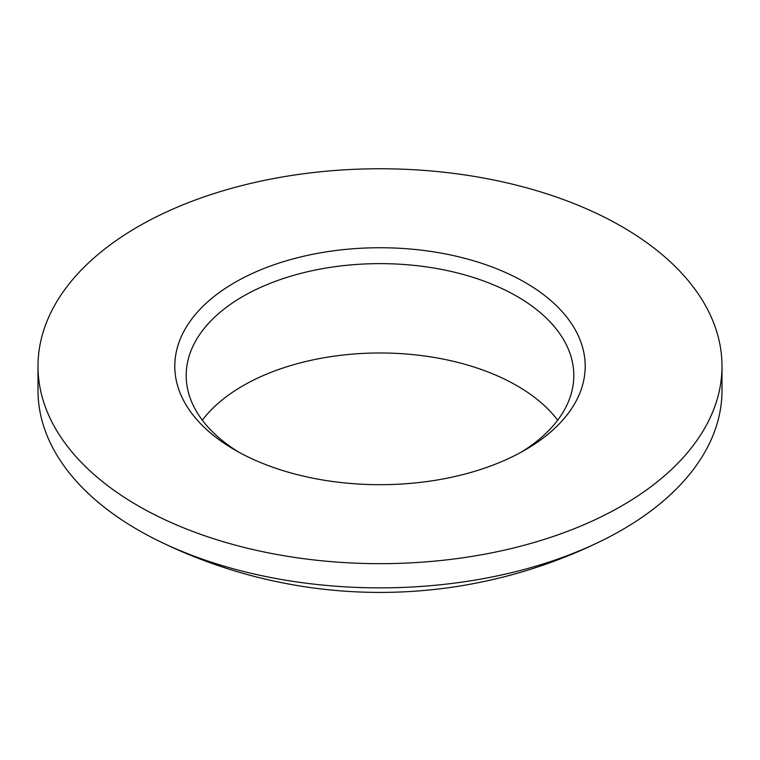 <?xml version="1.0" encoding="UTF-8"?>
<svg xmlns="http://www.w3.org/2000/svg" width="760" height="760" viewBox="0 0 760 760"><rect width="100%" height="100%" fill="white"/><g stroke="black" fill="none" stroke-linecap="round" stroke-linejoin="round"><path stroke-width="1.14" d="M202.321 420.195A193.8 111.891 180 0 1 517.038 385.757A193.8 111.891 180 0 1 557.678 420.195M239.048 452.314A193.8 111.891 180 0 1 186.2 375.516A193.8 111.891 180 0 1 305.834 272.147A193.8 111.891 180 0 1 517.038 296.4A193.8 111.891 180 0 1 573.8 375.516A193.8 111.891 180 0 1 520.952 452.314M621.832 226.594A342 197.448 180 0 1 722 366.215A342 197.448 180 0 1 510.881 548.635A342 197.448 180 0 1 138.168 505.828A342 197.448 180 0 1 38 366.215A342 197.448 180 0 1 249.119 183.787A342 197.448 180 0 1 621.832 226.594M38 366.215L38 390.412A342 197.448 0 0 0 138.168 530.033A342 197.448 0 0 0 157.187 540.208A342 197.448 0 0 0 602.813 540.208A342 197.448 0 0 0 722 390.412L722 366.215M234.897 449.986L234.897 449.986A205.2 118.474 180 0 1 234.906 282.435A205.2 118.474 180 0 1 525.103 282.445A205.2 118.474 180 0 1 525.103 449.986A205.2 118.474 180 0 1 234.897 449.986M157.187 540.208A501.6 501.6 0 0 0 602.813 540.208"/></g></svg>
